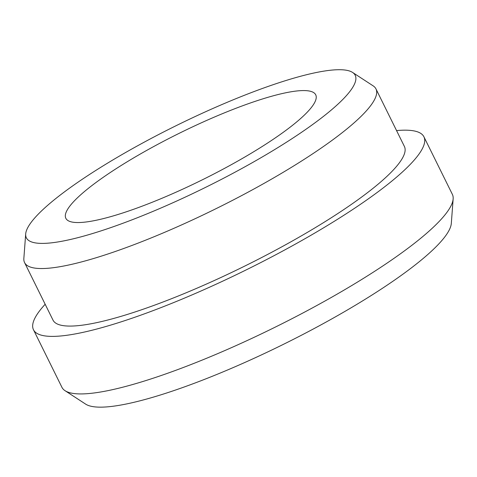 <?xml version="1.0" encoding="UTF-8"?>
<svg xmlns="http://www.w3.org/2000/svg" width="477" height="477" viewBox="0 0 477 477"><rect width="100%" height="100%" fill="white"/><g stroke="black" fill="none" stroke-linecap="round" stroke-linejoin="round"><path stroke-width="0.72" d="M128.563 211.043A139.367 25.967 153.7 0 1 65.844 218.311A139.367 25.967 153.7 0 1 179.274 133.28A139.367 25.967 153.7 0 1 315.72 94.81A139.367 25.967 153.7 0 1 258.689 148.693A139.367 25.967 153.7 0 1 128.563 211.043M108.899 228.256A183.412 34.177 153.7 0 1 25.686 233.98A183.412 34.177 153.7 0 1 175.637 125.922A183.412 34.177 153.7 0 1 352.563 72.426A183.412 34.177 153.7 0 1 287.625 141.49A183.412 34.177 153.7 0 1 108.899 228.256M396.56 130.591A217.756 40.575 153.7 0 1 423.916 136.798L452.357 194.336A217.756 40.575 153.7 0 1 453.15 198.897L451.314 223.385A205.188 38.232 153.7 0 1 175.011 390.21A205.188 38.232 153.7 0 1 85.627 404.114L65.063 390.705A217.756 40.575 153.7 0 1 61.921 387.3L33.479 329.762A217.756 40.575 153.7 0 1 45.166 304.26M453.15 198.897A217.756 40.575 153.7 0 1 159.92 375.948A217.756 40.575 153.7 0 1 65.063 390.705M423.916 136.798A217.756 40.575 153.7 0 1 334.8 220.982A217.756 40.575 153.7 0 1 131.479 318.409A217.756 40.575 153.7 0 1 33.479 329.762M352.563 72.426L373.127 85.842A195.981 36.52 153.7 0 1 375.959 88.907L404.395 146.445A195.981 36.52 153.7 0 1 324.187 222.216A195.981 36.52 153.7 0 1 141.204 309.895A195.981 36.52 153.7 0 1 53.001 320.115L24.566 262.577A195.981 36.52 153.7 0 1 23.85 258.468L25.686 233.98M375.959 88.907A195.981 36.52 153.7 0 1 295.752 164.672A195.981 36.52 153.7 0 1 112.763 252.357A195.981 36.52 153.7 0 1 24.566 262.577"/></g></svg>
